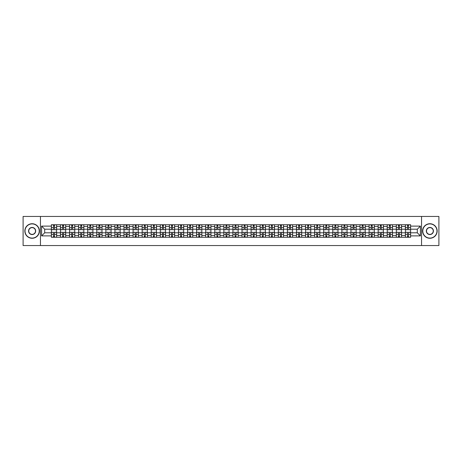 <?xml version="1.0" encoding="UTF-8"?>
<svg xmlns="http://www.w3.org/2000/svg" width="462" height="462" viewBox="0 0 462 462"><rect width="100%" height="100%" fill="white"/><g stroke="black" fill="none" stroke-linecap="round" stroke-linejoin="round"><path stroke-width="0.69" d="M421.558 245.547L438.9 245.547L438.9 216.453L23.1 216.453L23.1 245.547L421.558 245.547L421.558 216.453M60.458 237.254L60.458 226.519L56.618 226.519L56.618 237.254M56.618 226.519L56.618 224.746M60.458 226.519L60.458 224.746M65.691 224.746L65.691 237.254M69.531 237.254L69.531 224.746M74.769 224.746L74.769 237.254M78.609 237.254L78.609 224.746M83.847 224.746L83.847 237.254M87.688 237.254L87.688 224.746M92.926 224.746L92.926 237.254M96.766 237.254L96.766 224.746M101.998 224.746L101.998 237.254M105.838 237.254L105.838 224.746M111.076 224.746L111.076 237.254M114.917 237.254L114.917 224.746M120.155 224.746L120.155 237.254M123.995 237.254L123.995 224.746M129.233 224.746L129.233 237.254M133.073 237.254L133.073 224.746M138.311 224.746L138.311 237.254M142.152 237.254L142.152 224.746M147.384 224.746L147.384 237.254M151.224 237.254L151.224 224.746M156.462 224.746L156.462 237.254M160.302 237.254L160.302 224.746M165.54 224.746L165.54 237.254M169.381 237.254L169.381 224.746M174.619 224.746L174.619 237.254M178.459 237.254L178.459 224.746M183.697 224.746L183.697 237.254M187.537 237.254L187.537 224.746M192.77 224.746L192.77 237.254M196.61 237.254L196.61 224.746M201.848 224.746L201.848 237.254M205.688 237.254L205.688 224.746M210.926 224.746L210.926 237.254M214.766 237.254L214.766 224.746M220.004 224.746L220.004 237.254M223.845 237.254L223.845 224.746M229.083 224.746L229.083 237.254M232.917 237.254L232.917 224.746M238.155 224.746L238.155 237.254M241.996 237.254L241.996 224.746M247.234 224.746L247.234 237.254M251.074 237.254L251.074 224.746M256.312 224.746L256.312 237.254M260.152 237.254L260.152 224.746M265.39 224.746L265.39 237.254M269.231 237.254L269.231 224.746M274.463 224.746L274.463 237.254M278.303 237.254L278.303 224.746M283.541 224.746L283.541 237.254M287.381 237.254L287.381 224.746M292.619 224.746L292.619 237.254M296.46 237.254L296.46 224.746M301.698 224.746L301.698 237.254M305.538 237.254L305.538 224.746M310.776 224.746L310.776 237.254M314.616 237.254L314.616 224.746M319.848 224.746L319.848 237.254M323.689 237.254L323.689 224.746M328.927 224.746L328.927 237.254M332.767 237.254L332.767 224.746M338.005 224.746L338.005 237.254M341.845 237.254L341.845 224.746M347.083 224.746L347.083 237.254M350.924 237.254L350.924 224.746M356.162 224.746L356.162 237.254M360.002 237.254L360.002 224.746M365.234 224.746L365.234 237.254M369.074 237.254L369.074 224.746M374.312 224.746L374.312 237.254M378.153 237.254L378.153 224.746M383.391 224.746L383.391 237.254M387.231 237.254L387.231 224.746M392.469 224.746L392.469 237.254M396.309 237.254L396.309 224.746M401.542 224.746L401.542 237.254M405.382 237.254L405.382 224.746M405.382 232.802L401.542 232.802M396.309 232.802L392.469 232.802M387.231 232.802L383.391 232.802M378.153 232.802L374.312 232.802M369.074 232.802L365.234 232.802M360.002 232.802L356.162 232.802M350.924 232.802L347.083 232.802M341.845 232.802L338.005 232.802M332.767 232.802L328.927 232.802M323.689 232.802L319.848 232.802M314.616 232.802L310.776 232.802M305.538 232.802L301.698 232.802M296.46 232.802L292.619 232.802M287.381 232.802L283.541 232.802M278.303 232.802L274.463 232.802M269.231 232.802L265.39 232.802M260.152 232.802L256.312 232.802M251.074 232.802L247.234 232.802M241.996 232.802L238.155 232.802M232.917 232.802L229.083 232.802M223.845 232.802L220.004 232.802M214.766 232.802L210.926 232.802M205.688 232.802L201.848 232.802M196.61 232.802L192.77 232.802M187.537 232.802L183.697 232.802M178.459 232.802L174.619 232.802M169.381 232.802L165.54 232.802M160.302 232.802L156.462 232.802M151.224 232.802L147.384 232.802M142.152 232.802L138.311 232.802M133.073 232.802L129.233 232.802M123.995 232.802L120.155 232.802M114.917 232.802L111.076 232.802M105.838 232.802L101.998 232.802M96.766 232.802L92.926 232.802M87.688 232.802L83.847 232.802M78.609 232.802L74.769 232.802M69.531 232.802L65.691 232.802M60.458 232.802L56.618 232.802M405.382 229.198L401.542 229.198M396.309 229.198L392.469 229.198M387.231 229.198L383.391 229.198M378.153 229.198L374.312 229.198M369.074 229.198L365.234 229.198M360.002 229.198L356.162 229.198M350.924 229.198L347.083 229.198M341.845 229.198L338.005 229.198M332.767 229.198L328.927 229.198M323.689 229.198L319.848 229.198M314.616 229.198L310.776 229.198M305.538 229.198L301.698 229.198M296.46 229.198L292.619 229.198M287.381 229.198L283.541 229.198M278.303 229.198L274.463 229.198M269.231 229.198L265.39 229.198M260.152 229.198L256.312 229.198M251.074 229.198L247.234 229.198M241.996 229.198L238.155 229.198M232.917 229.198L229.083 229.198M223.845 229.198L220.004 229.198M214.766 229.198L210.926 229.198M205.688 229.198L201.848 229.198M196.61 229.198L192.77 229.198M187.537 229.198L183.697 229.198M178.459 229.198L174.619 229.198M169.381 229.198L165.54 229.198M160.302 229.198L156.462 229.198M151.224 229.198L147.384 229.198M142.152 229.198L138.311 229.198M133.073 229.198L129.233 229.198M123.995 229.198L120.155 229.198M114.917 229.198L111.076 229.198M105.838 229.198L101.998 229.198M96.766 229.198L92.926 229.198M87.688 229.198L83.847 229.198M78.609 229.198L74.769 229.198M69.531 229.198L65.691 229.198M60.458 229.198L56.618 229.198M44.687 232.802L51.38 232.802L51.38 229.198L44.687 229.198L44.687 232.802L41.603 235.886L41.603 226.114L51.38 226.114L51.38 229.198M410.62 229.198L410.62 232.802L417.313 232.802L417.313 229.198L410.62 229.198L410.62 224.746L51.38 224.746L51.38 226.114M410.62 226.114L420.397 226.114L420.397 235.886L410.62 235.886L410.62 232.802M51.38 232.802L51.38 237.254L410.62 237.254L410.62 235.886M51.38 235.886L41.603 235.886M40.442 245.547L40.442 216.453M54.493 236.382L53.5 236.382M53.5 225.618L54.493 225.618M63.571 236.382L62.578 236.382M62.578 225.618L63.571 225.618M72.644 236.382L71.656 236.382M71.656 225.618L72.644 225.618M81.722 236.382L80.735 236.382M80.735 225.618L81.722 225.618M90.8 236.382L89.813 236.382M89.813 225.618L90.8 225.618M99.879 236.382L98.885 236.382M98.885 225.618L99.879 225.618M108.951 236.382L107.964 236.382M107.964 225.618L108.951 225.618M118.029 236.382L117.042 236.382M117.042 225.618L118.029 225.618M127.108 236.382L126.12 236.382M126.12 225.618L127.108 225.618M136.186 236.382L135.199 236.382M135.199 225.618L136.186 225.618M145.264 236.382L144.271 236.382M144.271 225.618L145.264 225.618M154.337 236.382L153.349 236.382M153.349 225.618L154.337 225.618M163.415 236.382L162.428 236.382M162.428 225.618L163.415 225.618M172.493 236.382L171.506 236.382M171.506 225.618L172.493 225.618M181.572 236.382L180.584 236.382M180.584 225.618L181.572 225.618M190.65 236.382L189.657 236.382M189.657 225.618L190.65 225.618M199.723 236.382L198.735 236.382M198.735 225.618L199.723 225.618M208.801 236.382L207.813 236.382M207.813 225.618L208.801 225.618M217.879 236.382L216.892 236.382M216.892 225.618L217.879 225.618M226.958 236.382L225.964 236.382M225.964 225.618L226.958 225.618M236.036 236.382L235.043 236.382M235.043 225.618L236.036 225.618M245.108 236.382L244.121 236.382M244.121 225.618L245.108 225.618M254.187 236.382L253.199 236.382M253.199 225.618L254.187 225.618M263.265 236.382L262.277 236.382M262.277 225.618L263.265 225.618M272.343 236.382L271.35 236.382M271.35 225.618L272.343 225.618M281.416 236.382L280.428 236.382M280.428 225.618L281.416 225.618M290.494 236.382L289.507 236.382M289.507 225.618L290.494 225.618M299.572 236.382L298.585 236.382M298.585 225.618L299.572 225.618M308.651 236.382L307.663 236.382M307.663 225.618L308.651 225.618M317.729 236.382L316.736 236.382M316.736 225.618L317.729 225.618M326.801 236.382L325.814 236.382M325.814 225.618L326.801 225.618M335.88 236.382L334.892 236.382M334.892 225.618L335.88 225.618M344.958 236.382L343.971 236.382M343.971 225.618L344.958 225.618M354.036 236.382L353.049 236.382M353.049 225.618L354.036 225.618M363.115 236.382L362.121 236.382M362.121 225.618L363.115 225.618M372.187 236.382L371.2 236.382M371.2 225.618L372.187 225.618M381.266 236.382L380.278 236.382M380.278 225.618L381.266 225.618M390.344 236.382L389.356 236.382M389.356 225.618L390.344 225.618M399.422 236.382L398.429 236.382M398.429 225.618L399.422 225.618M408.5 236.382L407.507 236.382M407.507 225.618L408.5 225.618M41.603 226.114L44.687 229.198M417.313 232.802L420.397 235.886M417.313 229.198L420.397 226.114M54.493 229.626L56.583 229.747L54.493 229.747L54.493 224.803L56.583 224.803L55.423 224.803M56.583 229.626L56.583 224.803M53.5 225.56L54.493 225.56M55.336 224.803L51.409 224.803L51.409 229.747L53.5 229.747L53.5 224.803L52.656 224.803M53.5 232.374L51.409 232.253L53.5 232.253L53.5 237.197L51.409 237.197L52.57 237.197M51.409 232.374L51.409 237.197M54.493 236.44L53.5 236.44M52.656 237.197L56.583 237.197L56.583 232.253L54.493 232.253L54.493 237.197L55.336 237.197M63.571 229.626L65.662 229.747L63.571 229.747L63.571 224.803L65.662 224.803L64.501 224.803M65.662 229.626L65.662 224.803M62.578 225.56L63.571 225.56M64.414 224.803L60.487 224.803L60.487 229.747L62.578 229.747L62.578 224.803L61.735 224.803M72.644 229.626L74.74 229.747L72.644 229.747L72.644 224.803L74.74 224.803L73.579 224.803M74.74 229.626L74.74 224.803M71.656 225.56L72.644 225.56M73.487 224.803L69.56 224.803L69.56 229.747L71.656 229.747L71.656 224.803L70.813 224.803M81.722 229.626L83.818 229.747L81.722 229.747L81.722 224.803L83.818 224.803L82.652 224.803M83.818 229.626L83.818 224.803M80.735 225.56L81.722 225.56M82.565 224.803L78.638 224.803L78.638 229.747L80.735 229.747L80.735 224.803L79.891 224.803M62.578 232.374L60.487 232.253L62.578 232.253L62.578 237.197L60.487 237.197L61.648 237.197M60.487 232.374L60.487 237.197M63.571 236.44L62.578 236.44M61.735 237.197L65.662 237.197L65.662 232.253L63.571 232.253L63.571 237.197L64.414 237.197M71.656 232.374L69.56 232.253L71.656 232.253L71.656 237.197L69.56 237.197L70.726 237.197M69.56 232.374L69.56 237.197M72.644 236.44L71.656 236.44M70.813 237.197L74.74 237.197L74.74 232.253L72.644 232.253L72.644 237.197L73.487 237.197M80.735 232.374L78.638 232.253L80.735 232.253L80.735 237.197L78.638 237.197L79.805 237.197M78.638 232.374L78.638 237.197M81.722 236.44L80.735 236.44M79.891 237.197L83.818 237.197L83.818 232.253L81.722 232.253L81.722 237.197L82.565 237.197M32.121 238.097A7.097 7.097 0 0 0 39.218 231A7.097 7.097 0 0 0 32.121 223.903A7.097 7.097 0 0 0 25.017 231A7.097 7.097 0 0 0 32.121 238.097M32.121 223.729A7.271 7.271 0 0 1 39.391 231A7.271 7.271 0 0 1 32.121 238.271A7.271 7.271 0 0 1 24.844 231A7.271 7.271 0 0 1 32.121 223.729M32.121 234.552A3.552 3.552 0 0 1 28.569 231A3.552 3.552 0 0 1 32.121 227.448A3.552 3.552 0 0 1 35.666 231A3.552 3.552 0 0 1 32.121 234.552M32.121 227.627A3.373 3.373 0 0 0 28.742 231A3.373 3.373 0 0 0 32.121 234.373A3.373 3.373 0 0 0 35.493 231A3.373 3.373 0 0 0 32.121 227.627M429.879 238.097A7.097 7.097 0 0 0 436.983 231A7.097 7.097 0 0 0 429.879 223.903A7.097 7.097 0 0 0 422.782 231A7.097 7.097 0 0 0 429.879 238.097M429.879 223.729A7.271 7.271 0 0 1 437.156 231A7.271 7.271 0 0 1 429.879 238.271A7.271 7.271 0 0 1 422.609 231A7.271 7.271 0 0 1 429.879 223.729M429.879 234.552A3.552 3.552 0 0 1 426.334 231A3.552 3.552 0 0 1 429.879 227.448A3.552 3.552 0 0 1 433.431 231A3.552 3.552 0 0 1 429.879 234.552M429.879 227.627A3.373 3.373 0 0 0 426.507 231A3.373 3.373 0 0 0 429.879 234.373A3.373 3.373 0 0 0 433.258 231A3.373 3.373 0 0 0 429.879 227.627M90.8 229.626L92.897 229.747L90.8 229.747L90.8 224.803L92.897 224.803L91.73 224.803M92.897 229.626L92.897 224.803M89.813 225.56L90.8 225.56M91.643 224.803L87.716 224.803L87.716 229.747L89.813 229.747L89.813 224.803L88.97 224.803M99.879 229.626L101.969 229.747L99.879 229.747L99.879 224.803L101.969 224.803L100.808 224.803M101.969 229.626L101.969 224.803M98.885 225.56L99.879 225.56M100.722 224.803L96.795 224.803L96.795 229.747L98.885 229.747L98.885 224.803L98.042 224.803M89.813 232.374L87.716 232.253L89.813 232.253L89.813 237.197L87.716 237.197L88.877 237.197M87.716 232.374L87.716 237.197M90.8 236.44L89.813 236.44M88.97 237.197L92.897 237.197L92.897 232.253L90.8 232.253L90.8 237.197L91.643 237.197M98.885 232.374L96.795 232.253L98.885 232.253L98.885 237.197L96.795 237.197L97.956 237.197M96.795 232.374L96.795 237.197M99.879 236.44L98.885 236.44M98.042 237.197L101.969 237.197L101.969 232.253L99.879 232.253L99.879 237.197L100.722 237.197M108.951 229.626L111.047 229.747L108.951 229.747L108.951 224.803L111.047 224.803L109.887 224.803M111.047 229.626L111.047 224.803M107.964 225.56L108.951 225.56M109.8 224.803L105.867 224.803L105.867 229.747L107.964 229.747L107.964 224.803L107.12 224.803M107.964 232.374L105.867 232.253L107.964 232.253L107.964 237.197L105.867 237.197L107.034 237.197M105.867 232.374L105.867 237.197M108.951 236.44L107.964 236.44M107.12 237.197L111.047 237.197L111.047 232.253L108.951 232.253L108.951 237.197L109.8 237.197M118.029 229.626L120.126 229.747L118.029 229.747L118.029 224.803L120.126 224.803L118.959 224.803M120.126 229.626L120.126 224.803M117.042 225.56L118.029 225.56M118.873 224.803L114.946 224.803L114.946 229.747L117.042 229.747L117.042 224.803L116.199 224.803M117.042 232.374L114.946 232.253L117.042 232.253L117.042 237.197L114.946 237.197L116.112 237.197M114.946 232.374L114.946 237.197M118.029 236.44L117.042 236.44M116.199 237.197L120.126 237.197L120.126 232.253L118.029 232.253L118.029 237.197L118.873 237.197M127.108 229.626L129.204 229.747L127.108 229.747L127.108 224.803L129.204 224.803L128.038 224.803M129.204 229.626L129.204 224.803M126.12 225.56L127.108 225.56M127.951 224.803L124.024 224.803L124.024 229.747L126.12 229.747L126.12 224.803L125.277 224.803M126.12 232.374L124.024 232.253L126.12 232.253L126.12 237.197L124.024 237.197L125.19 237.197M124.024 232.374L124.024 237.197M127.108 236.44L126.12 236.44M125.277 237.197L129.204 237.197L129.204 232.253L127.108 232.253L127.108 237.197L127.951 237.197M136.186 229.626L138.282 229.747L136.186 229.747L136.186 224.803L138.282 224.803L137.116 224.803M138.282 229.626L138.282 224.803M135.199 225.56L136.186 225.56M137.029 224.803L133.102 224.803L133.102 229.747L135.199 229.747L135.199 224.803L134.35 224.803M135.199 232.374L133.102 232.253L135.199 232.253L135.199 237.197L133.102 237.197L134.263 237.197M133.102 232.374L133.102 237.197M136.186 236.44L135.199 236.44M134.35 237.197L138.282 237.197L138.282 232.253L136.186 232.253L136.186 237.197L137.029 237.197M145.264 229.626L147.355 229.747L145.264 229.747L145.264 224.803L147.355 224.803L146.194 224.803M147.355 229.626L147.355 224.803M144.271 225.56L145.264 225.56M146.108 224.803L142.18 224.803L142.18 229.747L144.271 229.747L144.271 224.803L143.428 224.803M144.271 232.374L142.18 232.253L144.271 232.253L144.271 237.197L142.18 237.197L143.341 237.197M142.18 232.374L142.18 237.197M145.264 236.44L144.271 236.44M143.428 237.197L147.355 237.197L147.355 232.253L145.264 232.253L145.264 237.197L146.108 237.197M154.337 229.626L156.433 229.747L154.337 229.747L154.337 224.803L156.433 224.803L155.272 224.803M156.433 229.626L156.433 224.803M153.349 225.56L154.337 225.56M155.186 224.803L151.253 224.803L151.253 229.747L153.349 229.747L153.349 224.803L152.506 224.803M153.349 232.374L151.253 232.253L153.349 232.253L153.349 237.197L151.253 237.197L152.42 237.197M151.253 232.374L151.253 237.197M154.337 236.44L153.349 236.44M152.506 237.197L156.433 237.197L156.433 232.253L154.337 232.253L154.337 237.197L155.186 237.197M163.415 229.626L165.512 229.747L163.415 229.747L163.415 224.803L165.512 224.803L164.345 224.803M165.512 229.626L165.512 224.803M162.428 225.56L163.415 225.56M164.258 224.803L160.331 224.803L160.331 229.747L162.428 229.747L162.428 224.803L161.585 224.803M162.428 232.374L160.331 232.253L162.428 232.253L162.428 237.197L160.331 237.197L161.498 237.197M160.331 232.374L160.331 237.197M163.415 236.44L162.428 236.44M161.585 237.197L165.512 237.197L165.512 232.253L163.415 232.253L163.415 237.197L164.258 237.197M172.493 229.626L174.59 229.747L172.493 229.747L172.493 224.803L174.59 224.803L173.423 224.803M174.59 229.626L174.59 224.803M171.506 225.56L172.493 225.56M173.337 224.803L169.41 224.803L169.41 229.747L171.506 229.747L171.506 224.803L170.663 224.803M171.506 232.374L169.41 232.253L171.506 232.253L171.506 237.197L169.41 237.197L170.576 237.197M169.41 232.374L169.41 237.197M172.493 236.44L171.506 236.44M170.663 237.197L174.59 237.197L174.59 232.253L172.493 232.253L172.493 237.197L173.337 237.197M181.572 229.626L183.668 229.747L181.572 229.747L181.572 224.803L183.668 224.803L182.502 224.803M183.668 229.626L183.668 224.803M180.584 225.56L181.572 225.56M182.415 224.803L178.488 224.803L178.488 229.747L180.584 229.747L180.584 224.803L179.735 224.803M180.584 232.374L178.488 232.253L180.584 232.253L180.584 237.197L178.488 237.197L179.649 237.197M178.488 232.374L178.488 237.197M181.572 236.44L180.584 236.44M179.735 237.197L183.668 237.197L183.668 232.253L181.572 232.253L181.572 237.197L182.415 237.197M190.65 229.626L192.741 229.747L190.65 229.747L190.65 224.803L192.741 224.803L191.58 224.803M192.741 229.626L192.741 224.803M189.657 225.56L190.65 225.56M191.493 224.803L187.566 224.803L187.566 229.747L189.657 229.747L189.657 224.803L188.814 224.803M189.657 232.374L187.566 232.253L189.657 232.253L189.657 237.197L187.566 237.197L188.727 237.197M187.566 232.374L187.566 237.197M190.65 236.44L189.657 236.44M188.814 237.197L192.741 237.197L192.741 232.253L190.65 232.253L190.65 237.197L191.493 237.197M199.723 229.626L201.819 229.747L199.723 229.747L199.723 224.803L201.819 224.803L200.658 224.803M201.819 229.626L201.819 224.803M198.735 225.56L199.723 225.56M200.566 224.803L196.639 224.803L196.639 229.747L198.735 229.747L198.735 224.803L197.892 224.803M198.735 232.374L196.639 232.253L198.735 232.253L198.735 237.197L196.639 237.197L197.805 237.197M196.639 232.374L196.639 237.197M199.723 236.44L198.735 236.44M197.892 237.197L201.819 237.197L201.819 232.253L199.723 232.253L199.723 237.197L200.566 237.197M208.801 229.626L210.897 229.747L208.801 229.747L208.801 224.803L210.897 224.803L209.731 224.803M210.897 229.626L210.897 224.803M207.813 225.56L208.801 225.56M209.644 224.803L205.717 224.803L205.717 229.747L207.813 229.747L207.813 224.803L206.97 224.803M207.813 232.374L205.717 232.253L207.813 232.253L207.813 237.197L205.717 237.197L206.884 237.197M205.717 232.374L205.717 237.197M208.801 236.44L207.813 236.44M206.97 237.197L210.897 237.197L210.897 232.253L208.801 232.253L208.801 237.197L209.644 237.197M217.879 229.626L219.976 229.747L217.879 229.747L217.879 224.803L219.976 224.803L218.809 224.803M219.976 229.626L219.976 224.803M216.892 225.56L217.879 225.56M218.722 224.803L214.795 224.803L214.795 229.747L216.892 229.747L216.892 224.803L216.049 224.803M216.892 232.374L214.795 232.253L216.892 232.253L216.892 237.197L214.795 237.197L215.956 237.197M214.795 232.374L214.795 237.197M217.879 236.44L216.892 236.44M216.049 237.197L219.976 237.197L219.976 232.253L217.879 232.253L217.879 237.197L218.722 237.197M226.958 229.626L229.048 229.747L226.958 229.747L226.958 224.803L229.048 224.803L227.887 224.803M229.048 229.626L229.048 224.803M225.964 225.56L226.958 225.56M227.801 224.803L223.874 224.803L223.874 229.747L225.964 229.747L225.964 224.803L225.121 224.803M225.964 232.374L223.874 232.253L225.964 232.253L225.964 237.197L223.874 237.197L225.034 237.197M223.874 232.374L223.874 237.197M226.958 236.44L225.964 236.44M225.121 237.197L229.048 237.197L229.048 232.253L226.958 232.253L226.958 237.197L227.801 237.197M236.036 229.626L238.126 229.747L236.036 229.747L236.036 224.803L238.126 224.803L236.966 224.803M238.126 229.626L238.126 224.803M235.043 225.56L236.036 225.56M236.879 224.803L232.952 224.803L232.952 229.747L235.043 229.747L235.043 224.803L234.199 224.803M235.043 232.374L232.952 232.253L235.043 232.253L235.043 237.197L232.952 237.197L234.113 237.197M232.952 232.374L232.952 237.197M236.036 236.44L235.043 236.44M234.199 237.197L238.126 237.197L238.126 232.253L236.036 232.253L236.036 237.197L236.879 237.197M245.108 229.626L247.205 229.747L245.108 229.747L245.108 224.803L247.205 224.803L246.044 224.803M247.205 229.626L247.205 224.803M244.121 225.56L245.108 225.56M245.951 224.803L242.024 224.803L242.024 229.747L244.121 229.747L244.121 224.803L243.278 224.803M244.121 232.374L242.024 232.253L244.121 232.253L244.121 237.197L242.024 237.197L243.191 237.197M242.024 232.374L242.024 237.197M245.108 236.44L244.121 236.44M243.278 237.197L247.205 237.197L247.205 232.253L245.108 232.253L245.108 237.197L245.951 237.197M254.187 229.626L256.283 229.747L254.187 229.747L254.187 224.803L256.283 224.803L255.116 224.803M256.283 229.626L256.283 224.803M253.199 225.56L254.187 225.56M255.03 224.803L251.103 224.803L251.103 229.747L253.199 229.747L253.199 224.803L252.356 224.803M253.199 232.374L251.103 232.253L253.199 232.253L253.199 237.197L251.103 237.197L252.269 237.197M251.103 232.374L251.103 237.197M254.187 236.44L253.199 236.44M252.356 237.197L256.283 237.197L256.283 232.253L254.187 232.253L254.187 237.197L255.03 237.197M263.265 229.626L265.361 229.747L263.265 229.747L263.265 224.803L265.361 224.803L264.195 224.803M265.361 229.626L265.361 224.803M262.277 225.56L263.265 225.56M264.108 224.803L260.181 224.803L260.181 229.747L262.277 229.747L262.277 224.803L261.434 224.803M262.277 232.374L260.181 232.253L262.277 232.253L262.277 237.197L260.181 237.197L261.342 237.197M260.181 232.374L260.181 237.197M263.265 236.44L262.277 236.44M261.434 237.197L265.361 237.197L265.361 232.253L263.265 232.253L263.265 237.197L264.108 237.197M272.343 229.626L274.434 229.747L272.343 229.747L272.343 224.803L274.434 224.803L273.273 224.803M274.434 229.626L274.434 224.803M271.35 225.56L272.343 225.56M273.186 224.803L269.259 224.803L269.259 229.747L271.35 229.747L271.35 224.803L270.507 224.803M271.35 232.374L269.259 232.253L271.35 232.253L271.35 237.197L269.259 237.197L270.42 237.197M269.259 232.374L269.259 237.197M272.343 236.44L271.35 236.44M270.507 237.197L274.434 237.197L274.434 232.253L272.343 232.253L272.343 237.197L273.186 237.197M281.416 229.626L283.512 229.747L281.416 229.747L281.416 224.803L283.512 224.803L282.351 224.803M283.512 229.626L283.512 224.803M280.428 225.56L281.416 225.56M282.265 224.803L278.332 224.803L278.332 229.747L280.428 229.747L280.428 224.803L279.585 224.803M280.428 232.374L278.332 232.253L280.428 232.253L280.428 237.197L278.332 237.197L279.498 237.197M278.332 232.374L278.332 237.197M281.416 236.44L280.428 236.44M279.585 237.197L283.512 237.197L283.512 232.253L281.416 232.253L281.416 237.197L282.265 237.197M290.494 229.626L292.59 229.747L290.494 229.747L290.494 224.803L292.59 224.803L291.424 224.803M292.59 229.626L292.59 224.803M289.507 225.56L290.494 225.56M291.337 224.803L287.41 224.803L287.41 229.747L289.507 229.747L289.507 224.803L288.663 224.803M289.507 232.374L287.41 232.253L289.507 232.253L289.507 237.197L287.41 237.197L288.577 237.197M287.41 232.374L287.41 237.197M290.494 236.44L289.507 236.44M288.663 237.197L292.59 237.197L292.59 232.253L290.494 232.253L290.494 237.197L291.337 237.197M299.572 229.626L301.669 229.747L299.572 229.747L299.572 224.803L301.669 224.803L300.502 224.803M301.669 229.626L301.669 224.803M298.585 225.56L299.572 225.56M300.416 224.803L296.488 224.803L296.488 229.747L298.585 229.747L298.585 224.803L297.742 224.803M298.585 232.374L296.488 232.253L298.585 232.253L298.585 237.197L296.488 237.197L297.655 237.197M296.488 232.374L296.488 237.197M299.572 236.44L298.585 236.44M297.742 237.197L301.669 237.197L301.669 232.253L299.572 232.253L299.572 237.197L300.416 237.197M308.651 229.626L310.747 229.747L308.651 229.747L308.651 224.803L310.747 224.803L309.58 224.803M310.747 229.626L310.747 224.803M307.663 225.56L308.651 225.56M309.494 224.803L305.567 224.803L305.567 229.747L307.663 229.747L307.663 224.803L306.814 224.803M307.663 232.374L305.567 232.253L307.663 232.253L307.663 237.197L305.567 237.197L306.728 237.197M305.567 232.374L305.567 237.197M308.651 236.44L307.663 236.44M306.814 237.197L310.747 237.197L310.747 232.253L308.651 232.253L308.651 237.197L309.494 237.197M317.729 229.626L319.82 229.747L317.729 229.747L317.729 224.803L319.82 224.803L318.659 224.803M319.82 229.626L319.82 224.803M316.736 225.56L317.729 225.56M318.572 224.803L314.645 224.803L314.645 229.747L316.736 229.747L316.736 224.803L315.892 224.803M316.736 232.374L314.645 232.253L316.736 232.253L316.736 237.197L314.645 237.197L315.806 237.197M314.645 232.374L314.645 237.197M317.729 236.44L316.736 236.44M315.892 237.197L319.82 237.197L319.82 232.253L317.729 232.253L317.729 237.197L318.572 237.197M326.801 229.626L328.898 229.747L326.801 229.747L326.801 224.803L328.898 224.803L327.737 224.803M328.898 229.626L328.898 224.803M325.814 225.56L326.801 225.56M327.65 224.803L323.718 224.803L323.718 229.747L325.814 229.747L325.814 224.803L324.971 224.803M325.814 232.374L323.718 232.253L325.814 232.253L325.814 237.197L323.718 237.197L324.884 237.197M323.718 232.374L323.718 237.197M326.801 236.44L325.814 236.44M324.971 237.197L328.898 237.197L328.898 232.253L326.801 232.253L326.801 237.197L327.65 237.197M335.88 229.626L337.976 229.747L335.88 229.747L335.88 224.803L337.976 224.803L336.81 224.803M337.976 229.626L337.976 224.803M334.892 225.56L335.88 225.56M336.723 224.803L332.796 224.803L332.796 229.747L334.892 229.747L334.892 224.803L334.049 224.803M334.892 232.374L332.796 232.253L334.892 232.253L334.892 237.197L332.796 237.197L333.962 237.197M332.796 232.374L332.796 237.197M335.88 236.44L334.892 236.44M334.049 237.197L337.976 237.197L337.976 232.253L335.88 232.253L335.88 237.197L336.723 237.197M344.958 229.626L347.054 229.747L344.958 229.747L344.958 224.803L347.054 224.803L345.888 224.803M347.054 229.626L347.054 224.803M343.971 225.56L344.958 225.56M345.801 224.803L341.874 224.803L341.874 229.747L343.971 229.747L343.971 224.803L343.127 224.803M343.971 232.374L341.874 232.253L343.971 232.253L343.971 237.197L341.874 237.197L343.041 237.197M341.874 232.374L341.874 237.197M344.958 236.44L343.971 236.44M343.127 237.197L347.054 237.197L347.054 232.253L344.958 232.253L344.958 237.197L345.801 237.197M354.036 229.626L356.133 229.747L354.036 229.747L354.036 224.803L356.133 224.803L354.966 224.803M356.133 229.626L356.133 224.803M353.049 225.56L354.036 225.56M354.88 224.803L350.953 224.803L350.953 229.747L353.049 229.747L353.049 224.803L352.2 224.803M353.049 232.374L350.953 232.253L353.049 232.253L353.049 237.197L350.953 237.197L352.113 237.197M350.953 232.374L350.953 237.197M354.036 236.44L353.049 236.44M352.2 237.197L356.133 237.197L356.133 232.253L354.036 232.253L354.036 237.197L354.88 237.197M363.115 229.626L365.205 229.747L363.115 229.747L363.115 224.803L365.205 224.803L364.044 224.803M365.205 229.626L365.205 224.803M362.121 225.56L363.115 225.56M363.958 224.803L360.031 224.803L360.031 229.747L362.121 229.747L362.121 224.803L361.278 224.803M362.121 232.374L360.031 232.253L362.121 232.253L362.121 237.197L360.031 237.197L361.192 237.197M360.031 232.374L360.031 237.197M363.115 236.44L362.121 236.44M361.278 237.197L365.205 237.197L365.205 232.253L363.115 232.253L363.115 237.197L363.958 237.197M372.187 229.626L374.284 229.747L372.187 229.747L372.187 224.803L374.284 224.803L373.123 224.803M374.284 229.626L374.284 224.803M371.2 225.56L372.187 225.56M373.03 224.803L369.103 224.803L369.103 229.747L371.2 229.747L371.2 224.803L370.357 224.803M371.2 232.374L369.103 232.253L371.2 232.253L371.2 237.197L369.103 237.197L370.27 237.197M369.103 232.374L369.103 237.197M372.187 236.44L371.2 236.44M370.357 237.197L374.284 237.197L374.284 232.253L372.187 232.253L372.187 237.197L373.03 237.197M381.266 229.626L383.362 229.747L381.266 229.747L381.266 224.803L383.362 224.803L382.195 224.803M383.362 229.626L383.362 224.803M380.278 225.56L381.266 225.56M382.109 224.803L378.182 224.803L378.182 229.747L380.278 229.747L380.278 224.803L379.435 224.803M380.278 232.374L378.182 232.253L380.278 232.253L380.278 237.197L378.182 237.197L379.348 237.197M378.182 232.374L378.182 237.197M381.266 236.44L380.278 236.44M379.435 237.197L383.362 237.197L383.362 232.253L381.266 232.253L381.266 237.197L382.109 237.197M390.344 229.626L392.44 229.747L390.344 229.747L390.344 224.803L392.44 224.803L391.274 224.803M392.44 229.626L392.44 224.803M389.356 225.56L390.344 225.56M391.187 224.803L387.26 224.803L387.26 229.747L389.356 229.747L389.356 224.803L388.513 224.803M389.356 232.374L387.26 232.253L389.356 232.253L389.356 237.197L387.26 237.197L388.421 237.197M387.26 232.374L387.26 237.197M390.344 236.44L389.356 236.44M388.513 237.197L392.44 237.197L392.44 232.253L390.344 232.253L390.344 237.197L391.187 237.197M399.422 229.626L401.513 229.747L399.422 229.747L399.422 224.803L401.513 224.803L400.352 224.803M401.513 229.626L401.513 224.803M398.429 225.56L399.422 225.56M400.265 224.803L396.338 224.803L396.338 229.747L398.429 229.747L398.429 224.803L397.586 224.803M398.429 232.374L396.338 232.253L398.429 232.253L398.429 237.197L396.338 237.197L397.499 237.197M396.338 232.374L396.338 237.197M399.422 236.44L398.429 236.44M397.586 237.197L401.513 237.197L401.513 232.253L399.422 232.253L399.422 237.197L400.265 237.197M408.5 229.626L410.591 229.747L408.5 229.747L408.5 224.803L410.591 224.803L409.43 224.803M410.591 229.626L410.591 224.803M407.507 225.56L408.5 225.56M409.344 224.803L405.417 224.803L405.417 229.747L407.507 229.747L407.507 224.803L406.664 224.803M407.507 232.374L405.417 232.253L407.507 232.253L407.507 237.197L405.417 237.197L406.577 237.197M405.417 232.374L405.417 237.197M408.5 236.44L407.507 236.44M406.664 237.197L410.591 237.197L410.591 232.253L408.5 232.253L408.5 237.197L409.344 237.197M396.309 226.519L392.469 226.519M387.231 226.519L383.391 226.519M378.153 226.519L374.312 226.519M369.074 226.519L365.234 226.519M360.002 226.519L356.162 226.519M350.924 226.519L347.083 226.519M341.845 226.519L338.005 226.519M332.767 226.519L328.927 226.519M323.689 226.519L319.848 226.519M314.616 226.519L310.776 226.519M305.538 226.519L301.698 226.519M296.46 226.519L292.619 226.519M287.381 226.519L283.541 226.519M278.303 226.519L274.463 226.519M269.231 226.519L265.39 226.519M260.152 226.519L256.312 226.519M251.074 226.519L247.234 226.519M241.996 226.519L238.155 226.519M232.917 226.519L229.083 226.519M223.845 226.519L220.004 226.519M214.766 226.519L210.926 226.519M205.688 226.519L201.848 226.519M196.61 226.519L192.77 226.519M187.537 226.519L183.697 226.519M178.459 226.519L174.619 226.519M169.381 226.519L165.54 226.519M160.302 226.519L156.462 226.519M151.224 226.519L147.384 226.519M142.152 226.519L138.311 226.519M133.073 226.519L129.233 226.519M123.995 226.519L120.155 226.519M114.917 226.519L111.076 226.519M105.838 226.519L101.998 226.519M96.766 226.519L92.926 226.519M87.688 226.519L83.847 226.519M78.609 226.519L74.769 226.519M69.531 226.519L65.691 226.519M405.382 226.519L401.542 226.519M396.309 235.481L392.469 235.481M387.231 235.481L383.391 235.481M378.153 235.481L374.312 235.481M369.074 235.481L365.234 235.481M360.002 235.481L356.162 235.481M350.924 235.481L347.083 235.481M341.845 235.481L338.005 235.481M332.767 235.481L328.927 235.481M323.689 235.481L319.848 235.481M314.616 235.481L310.776 235.481M305.538 235.481L301.698 235.481M296.46 235.481L292.619 235.481M287.381 235.481L283.541 235.481M278.303 235.481L274.463 235.481M269.231 235.481L265.39 235.481M260.152 235.481L256.312 235.481M251.074 235.481L247.234 235.481M241.996 235.481L238.155 235.481M232.917 235.481L229.083 235.481M223.845 235.481L220.004 235.481M214.766 235.481L210.926 235.481M205.688 235.481L201.848 235.481M196.61 235.481L192.77 235.481M187.537 235.481L183.697 235.481M178.459 235.481L174.619 235.481M169.381 235.481L165.54 235.481M160.302 235.481L156.462 235.481M151.224 235.481L147.384 235.481M142.152 235.481L138.311 235.481M133.073 235.481L129.233 235.481M123.995 235.481L120.155 235.481M114.917 235.481L111.076 235.481M105.838 235.481L101.998 235.481M96.766 235.481L92.926 235.481M87.688 235.481L83.847 235.481M78.609 235.481L74.769 235.481M69.531 235.481L65.691 235.481M60.458 235.481L56.618 235.481M405.382 235.481L401.542 235.481M54.493 227.662L56.583 227.662M51.409 229.626L53.5 229.626M51.409 227.662L53.5 227.662M53.5 234.338L51.409 234.338M56.583 232.374L54.493 232.374M56.583 234.338L54.493 234.338M63.571 227.662L65.662 227.662M60.487 229.626L62.578 229.626M60.487 227.662L62.578 227.662M72.644 227.662L74.74 227.662M69.56 229.626L71.656 229.626M69.56 227.662L71.656 227.662M81.722 227.662L83.818 227.662M78.638 229.626L80.735 229.626M78.638 227.662L80.735 227.662M62.578 234.338L60.487 234.338M65.662 232.374L63.571 232.374M65.662 234.338L63.571 234.338M71.656 234.338L69.56 234.338M74.74 232.374L72.644 232.374M74.74 234.338L72.644 234.338M80.735 234.338L78.638 234.338M83.818 232.374L81.722 232.374M83.818 234.338L81.722 234.338M90.8 227.662L92.897 227.662M87.716 229.626L89.813 229.626M87.716 227.662L89.813 227.662M99.879 227.662L101.969 227.662M96.795 229.626L98.885 229.626M96.795 227.662L98.885 227.662M89.813 234.338L87.716 234.338M92.897 232.374L90.8 232.374M92.897 234.338L90.8 234.338M98.885 234.338L96.795 234.338M101.969 232.374L99.879 232.374M101.969 234.338L99.879 234.338M108.951 227.662L111.047 227.662M105.867 229.626L107.964 229.626M105.867 227.662L107.964 227.662M107.964 234.338L105.867 234.338M111.047 232.374L108.951 232.374M111.047 234.338L108.951 234.338M118.029 227.662L120.126 227.662M114.946 229.626L117.042 229.626M114.946 227.662L117.042 227.662M117.042 234.338L114.946 234.338M120.126 232.374L118.029 232.374M120.126 234.338L118.029 234.338M127.108 227.662L129.204 227.662M124.024 229.626L126.12 229.626M124.024 227.662L126.12 227.662M126.12 234.338L124.024 234.338M129.204 232.374L127.108 232.374M129.204 234.338L127.108 234.338M136.186 227.662L138.282 227.662M133.102 229.626L135.199 229.626M133.102 227.662L135.199 227.662M135.199 234.338L133.102 234.338M138.282 232.374L136.186 232.374M138.282 234.338L136.186 234.338M145.264 227.662L147.355 227.662M142.18 229.626L144.271 229.626M142.18 227.662L144.271 227.662M144.271 234.338L142.18 234.338M147.355 232.374L145.264 232.374M147.355 234.338L145.264 234.338M154.337 227.662L156.433 227.662M151.253 229.626L153.349 229.626M151.253 227.662L153.349 227.662M153.349 234.338L151.253 234.338M156.433 232.374L154.337 232.374M156.433 234.338L154.337 234.338M163.415 227.662L165.512 227.662M160.331 229.626L162.428 229.626M160.331 227.662L162.428 227.662M162.428 234.338L160.331 234.338M165.512 232.374L163.415 232.374M165.512 234.338L163.415 234.338M172.493 227.662L174.59 227.662M169.41 229.626L171.506 229.626M169.41 227.662L171.506 227.662M171.506 234.338L169.41 234.338M174.59 232.374L172.493 232.374M174.59 234.338L172.493 234.338M181.572 227.662L183.668 227.662M178.488 229.626L180.584 229.626M178.488 227.662L180.584 227.662M180.584 234.338L178.488 234.338M183.668 232.374L181.572 232.374M183.668 234.338L181.572 234.338M190.65 227.662L192.741 227.662M187.566 229.626L189.657 229.626M187.566 227.662L189.657 227.662M189.657 234.338L187.566 234.338M192.741 232.374L190.65 232.374M192.741 234.338L190.65 234.338M199.723 227.662L201.819 227.662M196.639 229.626L198.735 229.626M196.639 227.662L198.735 227.662M198.735 234.338L196.639 234.338M201.819 232.374L199.723 232.374M201.819 234.338L199.723 234.338M208.801 227.662L210.897 227.662M205.717 229.626L207.813 229.626M205.717 227.662L207.813 227.662M207.813 234.338L205.717 234.338M210.897 232.374L208.801 232.374M210.897 234.338L208.801 234.338M217.879 227.662L219.976 227.662M214.795 229.626L216.892 229.626M214.795 227.662L216.892 227.662M216.892 234.338L214.795 234.338M219.976 232.374L217.879 232.374M219.976 234.338L217.879 234.338M226.958 227.662L229.048 227.662M223.874 229.626L225.964 229.626M223.874 227.662L225.964 227.662M225.964 234.338L223.874 234.338M229.048 232.374L226.958 232.374M229.048 234.338L226.958 234.338M236.036 227.662L238.126 227.662M232.952 229.626L235.043 229.626M232.952 227.662L235.043 227.662M235.043 234.338L232.952 234.338M238.126 232.374L236.036 232.374M238.126 234.338L236.036 234.338M245.108 227.662L247.205 227.662M242.024 229.626L244.121 229.626M242.024 227.662L244.121 227.662M244.121 234.338L242.024 234.338M247.205 232.374L245.108 232.374M247.205 234.338L245.108 234.338M254.187 227.662L256.283 227.662M251.103 229.626L253.199 229.626M251.103 227.662L253.199 227.662M253.199 234.338L251.103 234.338M256.283 232.374L254.187 232.374M256.283 234.338L254.187 234.338M263.265 227.662L265.361 227.662M260.181 229.626L262.277 229.626M260.181 227.662L262.277 227.662M262.277 234.338L260.181 234.338M265.361 232.374L263.265 232.374M265.361 234.338L263.265 234.338M272.343 227.662L274.434 227.662M269.259 229.626L271.35 229.626M269.259 227.662L271.35 227.662M271.35 234.338L269.259 234.338M274.434 232.374L272.343 232.374M274.434 234.338L272.343 234.338M281.416 227.662L283.512 227.662M278.332 229.626L280.428 229.626M278.332 227.662L280.428 227.662M280.428 234.338L278.332 234.338M283.512 232.374L281.416 232.374M283.512 234.338L281.416 234.338M290.494 227.662L292.59 227.662M287.41 229.626L289.507 229.626M287.41 227.662L289.507 227.662M289.507 234.338L287.41 234.338M292.59 232.374L290.494 232.374M292.59 234.338L290.494 234.338M299.572 227.662L301.669 227.662M296.488 229.626L298.585 229.626M296.488 227.662L298.585 227.662M298.585 234.338L296.488 234.338M301.669 232.374L299.572 232.374M301.669 234.338L299.572 234.338M308.651 227.662L310.747 227.662M305.567 229.626L307.663 229.626M305.567 227.662L307.663 227.662M307.663 234.338L305.567 234.338M310.747 232.374L308.651 232.374M310.747 234.338L308.651 234.338M317.729 227.662L319.82 227.662M314.645 229.626L316.736 229.626M314.645 227.662L316.736 227.662M316.736 234.338L314.645 234.338M319.82 232.374L317.729 232.374M319.82 234.338L317.729 234.338M326.801 227.662L328.898 227.662M323.718 229.626L325.814 229.626M323.718 227.662L325.814 227.662M325.814 234.338L323.718 234.338M328.898 232.374L326.801 232.374M328.898 234.338L326.801 234.338M335.88 227.662L337.976 227.662M332.796 229.626L334.892 229.626M332.796 227.662L334.892 227.662M334.892 234.338L332.796 234.338M337.976 232.374L335.88 232.374M337.976 234.338L335.88 234.338M344.958 227.662L347.054 227.662M341.874 229.626L343.971 229.626M341.874 227.662L343.971 227.662M343.971 234.338L341.874 234.338M347.054 232.374L344.958 232.374M347.054 234.338L344.958 234.338M354.036 227.662L356.133 227.662M350.953 229.626L353.049 229.626M350.953 227.662L353.049 227.662M353.049 234.338L350.953 234.338M356.133 232.374L354.036 232.374M356.133 234.338L354.036 234.338M363.115 227.662L365.205 227.662M360.031 229.626L362.121 229.626M360.031 227.662L362.121 227.662M362.121 234.338L360.031 234.338M365.205 232.374L363.115 232.374M365.205 234.338L363.115 234.338M372.187 227.662L374.284 227.662M369.103 229.626L371.2 229.626M369.103 227.662L371.2 227.662M371.2 234.338L369.103 234.338M374.284 232.374L372.187 232.374M374.284 234.338L372.187 234.338M381.266 227.662L383.362 227.662M378.182 229.626L380.278 229.626M378.182 227.662L380.278 227.662M380.278 234.338L378.182 234.338M383.362 232.374L381.266 232.374M383.362 234.338L381.266 234.338M390.344 227.662L392.44 227.662M387.26 229.626L389.356 229.626M387.26 227.662L389.356 227.662M389.356 234.338L387.26 234.338M392.44 232.374L390.344 232.374M392.44 234.338L390.344 234.338M399.422 227.662L401.513 227.662M396.338 229.626L398.429 229.626M396.338 227.662L398.429 227.662M398.429 234.338L396.338 234.338M401.513 232.374L399.422 232.374M401.513 234.338L399.422 234.338M408.5 227.662L410.591 227.662M405.417 229.626L407.507 229.626M405.417 227.662L407.507 227.662M407.507 234.338L405.417 234.338M410.591 232.374L408.5 232.374M410.591 234.338L408.5 234.338"/></g></svg>
